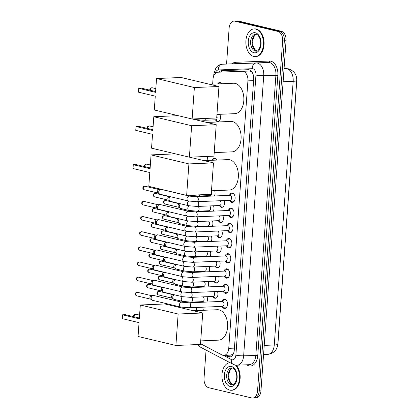 <?xml version="1.0" encoding="UTF-8"?>
<svg xmlns="http://www.w3.org/2000/svg" width="419" height="419" viewBox="0 0 419 419"><rect width="100%" height="100%" fill="white"/><g stroke="black" fill="none" stroke-linecap="round" stroke-linejoin="round"><path stroke-width="0.63" d="M217.728 83.91A4.431 2.813 87.6 0 1 219.682 82.491A4.431 2.813 87.6 0 1 220.179 82.543A4.431 2.813 87.6 0 1 221.745 83.742M219.734 114.303A4.431 2.813 87.6 0 1 220.315 118.996A4.431 2.813 87.6 0 1 217.88 121.651A4.431 2.813 87.6 0 1 217.382 121.599A4.431 2.813 87.6 0 1 215.555 119.97M212.077 160.126A4.431 2.813 87.6 0 1 214.25 158.256A4.431 2.813 87.6 0 1 214.748 158.309A4.431 2.813 87.6 0 1 216.654 160.095M210.375 196.15A4.431 2.813 87.6 0 1 210.129 195.736M209.285 211.302A4.431 2.813 87.6 0 1 209.039 210.888M208.201 226.454A4.431 2.813 87.6 0 1 207.955 226.04M207.117 241.606A4.431 2.813 87.6 0 1 206.866 241.192M206.028 256.758A4.431 2.813 87.6 0 1 205.781 256.344M204.943 271.915A4.431 2.813 87.6 0 1 204.697 271.502M203.854 287.067A4.431 2.813 87.6 0 1 203.608 286.654M202.77 302.219A4.431 2.813 87.6 0 1 202.524 301.806M202.089 310.359A4.431 2.813 87.6 0 1 203.388 309.788A4.431 2.813 87.6 0 1 203.885 309.835A4.431 2.813 87.6 0 1 204.729 310.249A4.153 2.634 -92.4 0 0 204.294 310.091A4.153 2.634 -92.4 0 0 203.828 310.044A4.153 2.634 -92.4 0 0 202.953 310.327M223.966 200.565A4.431 2.813 87.6 0 1 224.186 205.017A4.431 2.813 87.6 0 1 221.84 207.358A4.431 2.813 87.6 0 1 221.337 207.311A4.431 2.813 87.6 0 1 219.514 205.677M222.882 215.717A4.431 2.813 87.6 0 1 223.102 220.169A4.431 2.813 87.6 0 1 220.75 222.51A4.431 2.813 87.6 0 1 220.253 222.463A4.431 2.813 87.6 0 1 218.43 220.834M221.798 230.869A4.431 2.813 87.6 0 1 222.012 235.321A4.431 2.813 87.6 0 1 219.666 237.662A4.431 2.813 87.6 0 1 219.163 237.615A4.431 2.813 87.6 0 1 217.341 235.986M220.708 246.021A4.431 2.813 87.6 0 1 220.928 250.473A4.431 2.813 87.6 0 1 218.582 252.819A4.431 2.813 87.6 0 1 218.079 252.767A4.431 2.813 87.6 0 1 216.256 251.138M219.624 261.173A4.431 2.813 87.6 0 1 219.844 265.625A4.431 2.813 87.6 0 1 217.492 267.971A4.431 2.813 87.6 0 1 216.995 267.919A4.431 2.813 87.6 0 1 215.167 266.29M218.535 276.325A4.431 2.813 87.6 0 1 218.755 280.777A4.431 2.813 87.6 0 1 216.408 283.124A4.431 2.813 87.6 0 1 215.905 283.076A4.431 2.813 87.6 0 1 214.083 281.442M217.451 291.483A4.431 2.813 87.6 0 1 217.671 295.934A4.431 2.813 87.6 0 1 215.319 298.276A4.431 2.813 87.6 0 1 214.821 298.228A4.431 2.813 87.6 0 1 212.999 296.594M229.486 195.343A4.714 2.991 87.6 0 1 231.927 193.018A4.714 2.991 87.6 0 1 232.461 193.07A4.714 2.991 87.6 0 1 235.122 198.019A4.714 2.991 87.6 0 1 232.325 202.435A4.714 2.991 87.6 0 1 231.791 202.382A4.714 2.991 87.6 0 1 229.696 200.319M228.397 210.495A4.714 2.991 87.6 0 1 230.843 208.17A4.714 2.991 87.6 0 1 231.372 208.222A4.714 2.991 87.6 0 1 234.032 213.171A4.714 2.991 87.6 0 1 231.241 217.587A4.714 2.991 87.6 0 1 230.707 217.534A4.714 2.991 87.6 0 1 228.606 215.476M227.313 225.647A4.714 2.991 87.6 0 1 229.753 223.322A4.714 2.991 87.6 0 1 230.288 223.374A4.714 2.991 87.6 0 1 232.948 228.324A4.714 2.991 87.6 0 1 230.151 232.739A4.714 2.991 87.6 0 1 229.617 232.686A4.714 2.991 87.6 0 1 227.522 230.628M226.229 240.799A4.714 2.991 87.6 0 1 228.669 238.474A4.714 2.991 87.6 0 1 229.203 238.526A4.714 2.991 87.6 0 1 231.859 243.476A4.714 2.991 87.6 0 1 229.067 247.891A4.714 2.991 87.6 0 1 228.533 247.839A4.714 2.991 87.6 0 1 226.438 245.78M225.139 255.957A4.714 2.991 87.6 0 1 227.585 253.631A4.714 2.991 87.6 0 1 228.114 253.684A4.714 2.991 87.6 0 1 230.775 258.628A4.714 2.991 87.6 0 1 227.978 263.043A4.714 2.991 87.6 0 1 227.449 262.991A4.714 2.991 87.6 0 1 225.349 260.932M224.055 271.109A4.714 2.991 87.6 0 1 226.496 268.783A4.714 2.991 87.6 0 1 227.03 268.836A4.714 2.991 87.6 0 1 229.691 273.785A4.714 2.991 87.6 0 1 226.894 278.195A4.714 2.991 87.6 0 1 226.36 278.143A4.714 2.991 87.6 0 1 224.265 276.084M222.966 286.261A4.714 2.991 87.6 0 1 225.412 283.935A4.714 2.991 87.6 0 1 225.941 283.988A4.714 2.991 87.6 0 1 228.601 288.937A4.714 2.991 87.6 0 1 225.81 293.352A4.714 2.991 87.6 0 1 225.275 293.3A4.714 2.991 87.6 0 1 223.175 291.236M221.881 301.413A4.714 2.991 87.6 0 1 224.322 299.087A4.714 2.991 87.6 0 1 224.856 299.14A4.714 2.991 87.6 0 1 227.517 304.089A4.714 2.991 87.6 0 1 224.72 308.504A4.714 2.991 87.6 0 1 224.191 308.452A4.714 2.991 87.6 0 1 222.091 306.394M200.518 343.7L222.007 354.977A8.307 5.269 -92.4 0 0 222.908 355.317A8.307 5.269 -92.4 0 0 223.851 355.412A8.307 5.269 -92.4 0 0 228.743 348.362L247.917 80.867A8.307 5.269 -92.4 0 0 242.339 71.319L217.911 72.215A8.307 5.269 -92.4 0 0 217.896 72.22A8.307 5.269 -92.4 0 0 212.999 79.264L212.653 84.125M252.929 73.891L252.369 72.958C251.562 71.649 250.536 71.005 249.289 71.026L224.862 71.921M223.851 355.412L230.639 355.123L232.184 354.516L233.336 353.364A2.771 1.755 -92.4 0 0 233.619 353.207M233.792 352.698A8.307 5.269 87.6 0 1 233.336 353.364M277.802 344.324A7.474 4.745 -92.4 0 0 278.001 342.899L296.741 81.412A7.474 4.745 -92.4 0 0 296.741 79.751M210.076 120.038L209.914 122.311M207.468 156.423L207.18 160.493M204.645 195.804L204.603 196.391M203.561 210.956L203.519 211.543M202.471 226.108L202.429 226.7M201.387 241.26L201.345 241.852M200.303 256.418L200.261 257.004M199.214 271.57L199.172 272.156M198.129 286.722L198.087 287.308M197.045 301.874L196.998 302.46M196.642 307.467L196.417 310.599M206.976 296.689A4.431 2.813 87.6 0 1 206.808 302.047M208.06 281.537A4.431 2.813 87.6 0 1 207.897 286.895M209.149 266.384A4.431 2.813 87.6 0 1 208.981 271.742M210.233 251.232A4.431 2.813 87.6 0 1 210.071 256.59M211.323 236.075A4.431 2.813 87.6 0 1 211.155 241.438M212.407 220.923A4.431 2.813 87.6 0 1 212.239 226.286M213.491 205.771A4.431 2.813 87.6 0 1 213.329 211.129M214.596 190.655A4.431 2.813 87.6 0 1 214.413 195.977M226.559 64.055L229.13 28.141A8.307 5.269 87.6 0 1 234.027 21.097A8.307 5.269 87.6 0 1 234.965 21.186L277.975 31.441L279.688 31.367A8.307 5.269 87.6 0 1 284.344 40.826L259.251 390.932A8.307 5.269 87.6 0 1 254.354 397.977A8.307 5.269 87.6 0 0 259.251 390.932L284.344 40.826A8.307 5.269 87.6 0 0 279.688 31.367L236.677 21.112L279.688 31.367L281.395 31.299A8.307 5.269 87.6 0 1 286.057 40.753L260.958 390.859A8.307 5.269 87.6 0 1 256.061 397.903L252.641 398.05A8.307 5.269 87.6 0 1 251.704 397.956L208.693 387.701A8.307 5.269 87.6 0 1 204.037 378.247L206.054 350.095M234.027 21.097L235.74 21.023A8.307 5.269 87.6 0 1 236.677 21.112A8.307 5.269 87.6 0 0 235.74 21.023L237.447 20.95A8.307 5.269 87.6 0 1 238.385 21.044L281.395 31.299M225.087 355.359L227.554 356.653A8.307 5.269 -92.4 0 0 228.455 356.993A8.307 5.269 -92.4 0 0 229.392 357.082A8.307 5.269 -92.4 0 0 234.289 350.038L253.699 79.254A8.307 5.269 -92.4 0 0 248.121 69.706L221.735 70.675A8.307 5.269 -92.4 0 0 221.714 70.675A8.307 5.269 -92.4 0 0 218.865 72.178M230.246 356.941A8.307 5.269 87.6 0 1 230.167 356.92A8.307 5.269 87.6 0 1 229.261 356.579L226.799 355.286M277.975 31.441A8.307 5.269 87.6 0 1 282.636 40.9L257.538 391.006A8.307 5.269 87.6 0 1 252.641 398.05M220.577 72.105A8.307 5.269 87.6 0 1 223.191 70.622M235.468 365.09A13.843 8.783 87.6 0 1 239.254 380.41A13.843 8.783 87.6 0 1 231.319 390.278A13.843 8.783 87.6 0 1 229.753 390.12A13.843 8.783 87.6 0 1 221.939 375.749A13.843 8.783 87.6 0 1 229.947 362.629M236.222 365.185A13.843 8.783 87.6 0 1 239.883 380.483A13.843 8.783 87.6 0 1 231.958 390.246L231.319 390.278M255.637 29.079A13.843 8.783 87.6 0 1 263.451 43.613A13.843 8.783 87.6 0 1 255.239 56.581A13.843 8.783 87.6 0 1 253.673 56.429A13.843 8.783 87.6 0 1 245.859 41.89A13.843 8.783 87.6 0 1 254.071 28.921A13.843 8.783 87.6 0 1 255.637 29.079M254.071 28.921L254.71 28.895A13.843 8.783 87.6 0 1 256.276 29.047A13.843 8.783 87.6 0 1 264.09 43.586A13.843 8.783 87.6 0 1 255.878 56.555L255.239 56.581M193.279 310.73L217.314 309.72A15.225 9.663 87.6 0 1 219.037 309.887A15.225 9.663 87.6 0 1 227.632 325.877A15.225 9.663 87.6 0 1 218.598 340.144L200.722 340.898M139.318 318.812L122.531 314.81L122.259 318.639L139.045 322.64L138.055 336.457L175.891 345.476L178.143 314.02L140.307 305.001L139.318 318.812M139.375 318.021L125.396 314.69L122.531 314.81M140.307 305.001L164.887 303.964L202.723 312.983L200.465 344.439L175.891 345.476M178.143 314.02L202.723 312.983M204.037 160.624L228.077 159.613A15.225 9.663 87.6 0 1 229.795 159.78A15.225 9.663 87.6 0 1 238.39 175.771A15.225 9.663 87.6 0 1 229.361 190.037L211.48 190.792M150.075 168.705L133.294 164.704L133.017 168.532L149.803 172.534L148.813 186.345L186.649 195.369L188.906 163.913L151.065 154.894L150.075 168.705M150.133 167.914L136.154 164.583L133.294 164.704M151.065 154.894L175.456 153.862M188.906 163.913L213.481 162.876L189.577 157.177M213.481 162.876L211.228 194.332L186.649 195.369M206.777 122.442L230.811 121.426A15.225 9.663 87.6 0 1 232.535 121.594A15.225 9.663 87.6 0 1 241.129 137.584A15.225 9.663 87.6 0 1 232.095 151.851L214.219 152.605M152.815 130.524L136.028 126.517L135.756 130.351L152.542 134.352L151.547 148.164L189.388 157.183L191.64 125.731L153.804 116.707L152.815 130.524M152.872 129.733L138.893 126.397L136.028 126.517M153.804 116.707L178.19 115.681M191.64 125.731L216.22 124.694L192.316 118.996M216.22 124.694L213.962 156.151L189.388 157.183M209.51 84.261L233.551 83.245A15.225 9.663 87.6 0 1 235.269 83.412A15.225 9.663 87.6 0 1 243.863 99.403A15.225 9.663 87.6 0 1 234.834 113.669L216.953 114.424M155.554 92.337L138.768 88.336L138.49 92.164L155.276 96.166L154.286 109.982L192.122 119.001L194.379 87.545L156.544 78.526L155.554 92.337M155.606 91.546L141.632 88.215L138.768 88.336M156.544 78.526L181.118 77.489L218.954 86.508L216.702 117.964L192.122 119.001M194.379 87.545L218.954 86.508M222.149 306.389L224.029 307.604A4.153 2.634 -92.4 0 0 224.657 307.881A4.153 2.634 -92.4 0 0 225.123 307.928A4.153 2.634 -92.4 0 0 227.171 306.153M226.967 301.224A4.153 2.634 -92.4 0 0 225.244 299.674A4.153 2.634 -92.4 0 0 224.773 299.627A4.153 2.634 -92.4 0 0 223.709 300.041L221.939 301.413M222.489 306.373A2.493 1.582 -92.4 0 0 223.966 304.042A2.493 1.582 -92.4 0 0 222.562 301.423A2.493 1.582 -92.4 0 0 222.28 301.397L189.027 302.801A2.493 1.582 -92.4 0 1 189.304 302.827A2.493 1.582 -92.4 0 1 190.713 305.509A2.493 1.582 -92.4 0 1 189.236 307.776L222.489 306.373M181.935 302.209A2.493 1.896 -76.6 0 0 179.452 304.561A2.493 1.896 -76.6 0 0 179.437 304.718A2.493 1.896 -76.6 0 0 180.783 307.059L152.474 300.308A2.493 1.896 -76.6 0 1 151.961 300.072A2.493 1.896 -76.6 0 1 151.128 297.967A2.493 1.896 -76.6 0 1 153.066 295.437A2.493 1.896 -76.6 0 1 153.228 295.421A2.493 1.896 -76.6 0 1 153.632 295.463L181.935 302.209L189.027 302.801M151.961 300.072L150.515 299.051A1.802 1.367 -76.6 0 1 149.913 297.527A1.802 1.367 -76.6 0 1 151.311 295.704A1.802 1.367 -76.6 0 1 151.432 295.688M223.238 291.236L225.113 292.452A4.153 2.634 -92.4 0 0 225.741 292.729A4.153 2.634 -92.4 0 0 226.213 292.771A4.153 2.634 -92.4 0 0 228.261 291.001M228.051 286.072A4.153 2.634 -92.4 0 0 226.328 284.522A4.153 2.634 -92.4 0 0 225.862 284.475A4.153 2.634 -92.4 0 0 224.794 284.889L223.028 286.256M223.578 291.221A2.493 1.582 -92.4 0 0 225.055 288.89A2.493 1.582 -92.4 0 0 223.646 286.271A2.493 1.582 -92.4 0 0 223.369 286.245L190.111 287.649A2.493 1.582 -92.4 0 1 190.394 287.675A2.493 1.582 -92.4 0 1 191.797 290.357A2.493 1.582 -92.4 0 1 190.32 292.624L223.578 291.221M183.024 287.057A2.493 1.896 -76.6 0 0 180.537 289.409A2.493 1.896 -76.6 0 0 180.521 289.566A2.493 1.896 -76.6 0 0 181.867 291.907L153.558 285.156A2.493 1.896 -76.6 0 1 153.045 284.92A2.493 1.896 -76.6 0 1 152.212 282.815A2.493 1.896 -76.6 0 1 154.15 280.285A2.493 1.896 -76.6 0 1 154.312 280.269A2.493 1.896 -76.6 0 1 154.716 280.311L183.024 287.057L190.111 287.649M153.045 284.92L151.599 283.893A1.802 1.367 -76.6 0 1 151.002 282.375A1.802 1.367 -76.6 0 1 152.401 280.547A1.802 1.367 -76.6 0 1 152.516 280.536M224.322 276.084L226.202 277.299A4.153 2.634 -92.4 0 0 226.831 277.572A4.153 2.634 -92.4 0 0 227.297 277.619A4.153 2.634 -92.4 0 0 229.345 275.843M229.135 270.92A4.153 2.634 -92.4 0 0 227.417 269.37A4.153 2.634 -92.4 0 0 226.946 269.323A4.153 2.634 -92.4 0 0 225.883 269.736L224.113 271.103M224.663 276.069A2.493 1.582 -92.4 0 0 226.14 273.733A2.493 1.582 -92.4 0 0 224.736 271.119A2.493 1.582 -92.4 0 0 224.453 271.093L191.2 272.491A2.493 1.582 -92.4 0 1 191.478 272.523A2.493 1.582 -92.4 0 1 192.887 275.204A2.493 1.582 -92.4 0 1 191.41 277.472L224.663 276.069M184.109 271.905A2.493 1.896 -76.6 0 0 181.621 274.256A2.493 1.896 -76.6 0 0 181.61 274.408A2.493 1.896 -76.6 0 0 182.951 276.755L154.648 270.004A2.493 1.896 -76.6 0 1 154.129 269.768A2.493 1.896 -76.6 0 1 153.302 267.662A2.493 1.896 -76.6 0 1 155.234 265.133A2.493 1.896 -76.6 0 1 155.402 265.117A2.493 1.896 -76.6 0 1 155.8 265.154L184.109 271.905L191.2 272.491M154.129 269.768L152.689 268.741A1.802 1.367 -76.6 0 1 152.087 267.222A1.802 1.367 -76.6 0 1 153.485 265.395A1.802 1.367 -76.6 0 1 153.605 265.384M225.412 260.932L227.287 262.147A4.153 2.634 -92.4 0 0 227.915 262.42A4.153 2.634 -92.4 0 0 228.381 262.467A4.153 2.634 -92.4 0 0 230.429 260.691M230.225 255.768A4.153 2.634 -92.4 0 0 228.502 254.218A4.153 2.634 -92.4 0 0 228.036 254.171A4.153 2.634 -92.4 0 0 226.967 254.579L225.202 255.951M225.747 260.917A2.493 1.582 -92.4 0 0 227.229 258.581A2.493 1.582 -92.4 0 0 225.82 255.967A2.493 1.582 -92.4 0 0 225.537 255.936L192.284 257.339A2.493 1.582 -92.4 0 1 192.567 257.366A2.493 1.582 -92.4 0 1 193.971 260.047A2.493 1.582 -92.4 0 1 192.494 262.32L225.747 260.917M185.193 256.753A2.493 1.896 -76.6 0 0 182.71 259.104A2.493 1.896 -76.6 0 0 182.694 259.256A2.493 1.896 -76.6 0 0 184.041 261.597L155.732 254.852A2.493 1.896 -76.6 0 1 155.219 254.616A2.493 1.896 -76.6 0 1 154.386 252.505A2.493 1.896 -76.6 0 1 156.324 249.981A2.493 1.896 -76.6 0 1 156.486 249.965A2.493 1.896 -76.6 0 1 156.889 250.002L185.193 256.753L192.284 257.339M155.219 254.616L153.773 253.589A1.802 1.367 -76.6 0 1 153.171 252.07A1.802 1.367 -76.6 0 1 154.569 250.243A1.802 1.367 -76.6 0 1 154.69 250.232M226.496 245.775L228.371 246.995A4.153 2.634 -92.4 0 0 228.999 247.268A4.153 2.634 -92.4 0 0 229.471 247.315A4.153 2.634 -92.4 0 0 231.518 245.539M231.309 240.611A4.153 2.634 -92.4 0 0 229.591 239.06A4.153 2.634 -92.4 0 0 229.12 239.019A4.153 2.634 -92.4 0 0 228.051 239.427L226.286 240.799M226.836 245.764A2.493 1.582 -92.4 0 0 228.313 243.429A2.493 1.582 -92.4 0 0 226.904 240.81A2.493 1.582 -92.4 0 0 226.627 240.784L193.369 242.187A2.493 1.582 -92.4 0 1 193.651 242.213A2.493 1.582 -92.4 0 1 195.055 244.895A2.493 1.582 -92.4 0 1 193.578 247.168L226.836 245.764M186.282 241.601A2.493 1.896 -76.6 0 0 183.794 243.947A2.493 1.896 -76.6 0 0 183.779 244.104A2.493 1.896 -76.6 0 0 185.125 246.445L156.816 239.699A2.493 1.896 -76.6 0 1 156.303 239.464A2.493 1.896 -76.6 0 1 155.475 237.353A2.493 1.896 -76.6 0 1 157.408 234.829A2.493 1.896 -76.6 0 1 157.57 234.813A2.493 1.896 -76.6 0 1 157.973 234.85L186.282 241.601L193.369 242.187M156.303 239.464L154.857 238.437A1.802 1.367 -76.6 0 1 154.26 236.913A1.802 1.367 -76.6 0 1 155.659 235.09A1.802 1.367 -76.6 0 1 155.774 235.08M227.58 230.623L229.46 231.843A4.153 2.634 -92.4 0 0 230.089 232.116A4.153 2.634 -92.4 0 0 230.555 232.163A4.153 2.634 -92.4 0 0 232.603 230.387M232.398 225.459A4.153 2.634 -92.4 0 0 230.675 223.908A4.153 2.634 -92.4 0 0 230.204 223.866A4.153 2.634 -92.4 0 0 229.141 224.275L227.37 225.647M227.92 230.612A2.493 1.582 -92.4 0 0 229.397 228.276A2.493 1.582 -92.4 0 0 227.994 225.658A2.493 1.582 -92.4 0 0 227.711 225.632L194.458 227.035A2.493 1.582 -92.4 0 1 194.735 227.061A2.493 1.582 -92.4 0 1 196.144 229.743A2.493 1.582 -92.4 0 1 194.667 232.011L227.92 230.612M187.366 226.449A2.493 1.896 -76.6 0 0 184.884 228.795A2.493 1.896 -76.6 0 0 184.868 228.952A2.493 1.896 -76.6 0 0 186.214 231.293L157.905 224.542A2.493 1.896 -76.6 0 1 157.392 224.306A2.493 1.896 -76.6 0 1 156.559 222.201A2.493 1.896 -76.6 0 1 158.497 219.676A2.493 1.896 -76.6 0 1 158.66 219.661A2.493 1.896 -76.6 0 1 159.063 219.697L187.366 226.449L194.458 227.035M157.392 224.306L155.947 223.285A1.802 1.367 -76.6 0 1 155.344 221.761A1.802 1.367 -76.6 0 1 156.743 219.938A1.802 1.367 -76.6 0 1 156.863 219.928M228.669 215.471L230.544 216.686A4.153 2.634 -92.4 0 0 231.173 216.963A4.153 2.634 -92.4 0 0 231.644 217.011A4.153 2.634 -92.4 0 0 233.692 215.235M233.483 210.307A4.153 2.634 -92.4 0 0 231.759 208.756A4.153 2.634 -92.4 0 0 231.293 208.709A4.153 2.634 -92.4 0 0 230.225 209.123L228.46 210.495M229.01 215.455A2.493 1.582 -92.4 0 0 230.487 213.124A2.493 1.582 -92.4 0 0 229.078 210.506A2.493 1.582 -92.4 0 0 228.795 210.479L195.542 211.883A2.493 1.582 -92.4 0 1 195.825 211.909A2.493 1.582 -92.4 0 1 197.229 214.591A2.493 1.582 -92.4 0 1 195.752 216.859L229.01 215.455M188.456 211.291A2.493 1.896 -76.6 0 0 185.968 213.643A2.493 1.896 -76.6 0 0 185.952 213.8A2.493 1.896 -76.6 0 0 187.298 216.141L158.99 209.39A2.493 1.896 -76.6 0 1 158.476 209.154A2.493 1.896 -76.6 0 1 157.644 207.049A2.493 1.896 -76.6 0 1 159.581 204.519A2.493 1.896 -76.6 0 1 159.744 204.503A2.493 1.896 -76.6 0 1 160.147 204.545L188.456 211.291L195.542 211.883M158.476 209.154L157.031 208.133A1.802 1.367 -76.6 0 1 156.428 206.609A1.802 1.367 -76.6 0 1 157.827 204.786A1.802 1.367 -76.6 0 1 157.947 204.771M229.753 200.319L231.634 201.534A4.153 2.634 -92.4 0 0 232.257 201.811A4.153 2.634 -92.4 0 0 232.728 201.853A4.153 2.634 -92.4 0 0 234.776 200.083M234.567 195.154A4.153 2.634 -92.4 0 0 232.849 193.604A4.153 2.634 -92.4 0 0 232.377 193.557A4.153 2.634 -92.4 0 0 231.314 193.971L229.544 195.338M230.094 200.303A2.493 1.582 -92.4 0 0 231.571 197.972A2.493 1.582 -92.4 0 0 230.167 195.354A2.493 1.582 -92.4 0 0 229.884 195.327L196.626 196.726A2.493 1.582 -92.4 0 1 196.909 196.757A2.493 1.582 -92.4 0 1 198.313 199.439A2.493 1.582 -92.4 0 1 196.841 201.707L230.094 200.303M189.54 196.139A2.493 1.896 -76.6 0 0 187.052 198.491A2.493 1.896 -76.6 0 0 187.036 198.643A2.493 1.896 -76.6 0 0 188.382 200.989L160.079 194.238A2.493 1.896 -76.6 0 1 159.56 194.002A2.493 1.896 -76.6 0 1 158.733 191.897A2.493 1.896 -76.6 0 1 160.666 189.367A2.493 1.896 -76.6 0 1 160.833 189.351A2.493 1.896 -76.6 0 1 161.231 189.393L189.54 196.139L196.626 196.726M159.56 194.002L158.115 192.976A1.802 1.367 -76.6 0 1 157.518 191.457A1.802 1.367 -76.6 0 1 158.916 189.629A1.802 1.367 -76.6 0 1 159.031 189.618M212.763 296.443L214.638 297.663A4.153 2.634 -92.4 0 0 215.266 297.935A4.153 2.634 -92.4 0 0 215.738 297.982A4.153 2.634 -92.4 0 0 216.628 297.689M182.249 291.991A2.493 1.896 -76.6 0 0 180.919 294.159A2.493 1.896 -76.6 0 0 180.903 294.316A2.493 1.896 -76.6 0 0 182.249 296.657L190.703 297.375L213.103 296.432A2.493 1.582 -92.4 0 0 214.565 294.4A2.493 1.582 -92.4 0 0 213.554 291.645M182.249 296.657L163.876 292.273A2.493 1.896 -76.6 0 1 163.358 292.038A2.493 1.896 -76.6 0 1 162.53 289.932A2.493 1.896 -76.6 0 1 163.866 287.612M163.358 292.038L161.912 291.016A1.802 1.367 -76.6 0 1 161.315 289.492A1.802 1.367 -76.6 0 1 162.713 287.67A1.802 1.367 -76.6 0 1 162.829 287.654M213.847 281.29L215.727 282.511A4.153 2.634 -92.4 0 0 216.356 282.783A4.153 2.634 -92.4 0 0 216.822 282.83A4.153 2.634 -92.4 0 0 217.718 282.537M183.339 276.839A2.493 1.896 -76.6 0 0 182.003 279.007A2.493 1.896 -76.6 0 0 181.993 279.159A2.493 1.896 -76.6 0 0 183.339 281.505L191.792 282.223L214.188 281.28A2.493 1.582 -92.4 0 0 215.649 279.248A2.493 1.582 -92.4 0 0 214.638 276.493M183.339 281.505L164.96 277.121A2.493 1.896 -76.6 0 1 164.447 276.886A2.493 1.896 -76.6 0 1 163.614 274.78A2.493 1.896 -76.6 0 1 164.955 272.46M164.447 276.886L163.001 275.859A1.802 1.367 -76.6 0 1 162.399 274.34A1.802 1.367 -76.6 0 1 163.798 272.512A1.802 1.367 -76.6 0 1 163.918 272.502M214.937 266.138L216.812 267.353A4.153 2.634 -92.4 0 0 217.44 267.631A4.153 2.634 -92.4 0 0 217.911 267.678A4.153 2.634 -92.4 0 0 218.802 267.385M184.423 261.686A2.493 1.896 -76.6 0 0 183.093 263.855A2.493 1.896 -76.6 0 0 183.077 264.007A2.493 1.896 -76.6 0 0 184.423 266.348L192.876 267.071L215.277 266.123A2.493 1.582 -92.4 0 0 216.738 264.096A2.493 1.582 -92.4 0 0 215.722 261.341M184.423 266.348L166.044 261.969A2.493 1.896 -76.6 0 1 165.531 261.734A2.493 1.896 -76.6 0 1 164.698 259.628A2.493 1.896 -76.6 0 1 166.039 257.308M165.531 261.734L164.086 260.707A1.802 1.367 -76.6 0 1 163.489 259.188A1.802 1.367 -76.6 0 1 164.887 257.36A1.802 1.367 -76.6 0 1 165.002 257.35M216.021 250.986L217.901 252.201A4.153 2.634 -92.4 0 0 218.524 252.479A4.153 2.634 -92.4 0 0 218.996 252.521A4.153 2.634 -92.4 0 0 219.891 252.233M185.507 246.534A2.493 1.896 -76.6 0 0 184.177 248.697A2.493 1.896 -76.6 0 0 184.161 248.855A2.493 1.896 -76.6 0 0 185.507 251.196L193.96 251.919L216.361 250.971A2.493 1.582 -92.4 0 0 217.822 248.938A2.493 1.582 -92.4 0 0 216.812 246.183M185.507 251.196L167.134 246.817A2.493 1.896 -76.6 0 1 166.621 246.582A2.493 1.896 -76.6 0 1 165.788 244.471A2.493 1.896 -76.6 0 1 167.129 242.156M166.621 246.582L165.175 245.555A1.802 1.367 -76.6 0 1 164.573 244.036A1.802 1.367 -76.6 0 1 165.971 242.208A1.802 1.367 -76.6 0 1 166.092 242.198M217.11 235.834L218.985 237.049A4.153 2.634 -92.4 0 0 219.614 237.322A4.153 2.634 -92.4 0 0 220.08 237.369A4.153 2.634 -92.4 0 0 220.975 237.081M186.596 231.377A2.493 1.896 -76.6 0 0 185.266 233.545A2.493 1.896 -76.6 0 0 185.25 233.702A2.493 1.896 -76.6 0 0 186.596 236.044L195.05 236.761L217.445 235.818A2.493 1.582 -92.4 0 0 218.907 233.786A2.493 1.582 -92.4 0 0 217.896 231.031M186.596 236.044L168.218 231.66A2.493 1.896 -76.6 0 1 167.705 231.429A2.493 1.896 -76.6 0 1 166.872 229.319A2.493 1.896 -76.6 0 1 168.213 227.004M167.705 231.429L166.259 230.403A1.802 1.367 -76.6 0 1 165.657 228.879A1.802 1.367 -76.6 0 1 167.055 227.056A1.802 1.367 -76.6 0 1 167.176 227.046M218.194 220.682L220.069 221.897A4.153 2.634 -92.4 0 0 220.698 222.17A4.153 2.634 -92.4 0 0 221.169 222.217A4.153 2.634 -92.4 0 0 222.06 221.929M187.681 216.225A2.493 1.896 -76.6 0 0 186.35 218.393A2.493 1.896 -76.6 0 0 186.335 218.55A2.493 1.896 -76.6 0 0 187.681 220.892L196.134 221.609L218.535 220.666A2.493 1.582 -92.4 0 0 219.996 218.634A2.493 1.582 -92.4 0 0 218.98 215.879M187.681 220.892L169.302 216.508A2.493 1.896 -76.6 0 1 168.789 216.272A2.493 1.896 -76.6 0 1 167.961 214.167A2.493 1.896 -76.6 0 1 169.297 211.846M168.789 216.272L167.343 215.251A1.802 1.367 -76.6 0 1 166.746 213.727A1.802 1.367 -76.6 0 1 168.145 211.904A1.802 1.367 -76.6 0 1 168.26 211.894M219.278 205.525L221.159 206.745A4.153 2.634 -92.4 0 0 221.787 207.017A4.153 2.634 -92.4 0 0 222.253 207.065A4.153 2.634 -92.4 0 0 223.149 206.771M188.77 201.073A2.493 1.896 -76.6 0 0 187.434 203.241A2.493 1.896 -76.6 0 0 187.424 203.393A2.493 1.896 -76.6 0 0 188.765 205.739L197.223 206.457L219.619 205.514A2.493 1.582 -92.4 0 0 221.08 203.482A2.493 1.582 -92.4 0 0 220.069 200.727M188.765 205.739L170.392 201.356A2.493 1.896 -76.6 0 1 169.878 201.12A2.493 1.896 -76.6 0 1 169.046 199.015A2.493 1.896 -76.6 0 1 170.386 196.694M169.878 201.12L168.433 200.099A1.802 1.367 -76.6 0 1 167.83 198.575A1.802 1.367 -76.6 0 1 169.229 196.752A1.802 1.367 -76.6 0 1 169.349 196.736M182.632 296.741A2.493 1.896 -76.6 0 0 181.301 298.909A2.493 1.896 -76.6 0 0 181.286 299.066A2.493 1.896 -76.6 0 0 182.632 301.408L191.085 302.125L202.628 301.638A2.493 1.582 -92.4 0 0 204.09 299.606A2.493 1.582 -92.4 0 0 203.079 296.851M182.632 301.408L174.136 299.381A2.493 1.896 -76.6 0 1 173.623 299.145A2.493 1.896 -76.6 0 1 172.79 297.04A2.493 1.896 -76.6 0 1 174.131 294.719M173.623 299.145L172.178 298.119A1.802 1.367 -76.6 0 1 171.575 296.6A1.802 1.367 -76.6 0 1 172.974 294.772A1.802 1.367 -76.6 0 1 173.094 294.761M183.721 281.589A2.493 1.896 -76.6 0 0 182.391 283.757A2.493 1.896 -76.6 0 0 182.375 283.909A2.493 1.896 -76.6 0 0 183.721 286.256L192.174 286.973L203.713 286.486A2.493 1.582 -92.4 0 0 205.174 284.454A2.493 1.582 -92.4 0 0 204.163 281.699M183.721 286.256L175.221 284.229A2.493 1.896 -76.6 0 1 174.707 283.993A2.493 1.896 -76.6 0 1 173.875 281.887A2.493 1.896 -76.6 0 1 175.215 279.567M174.707 283.993L173.262 282.966A1.802 1.367 -76.6 0 1 172.659 281.448A1.802 1.367 -76.6 0 1 174.058 279.62A1.802 1.367 -76.6 0 1 174.178 279.609M184.805 266.437A2.493 1.896 -76.6 0 0 183.475 268.605A2.493 1.896 -76.6 0 0 183.459 268.757A2.493 1.896 -76.6 0 0 184.805 271.098L193.259 271.821L204.802 271.334A2.493 1.582 -92.4 0 0 206.263 269.302A2.493 1.582 -92.4 0 0 205.247 266.547M184.805 271.098L176.31 269.077A2.493 1.896 -76.6 0 1 175.791 268.841A2.493 1.896 -76.6 0 1 174.964 266.73A2.493 1.896 -76.6 0 1 176.299 264.415M175.791 268.841L174.346 267.814A1.802 1.367 -76.6 0 1 173.749 266.29A1.802 1.367 -76.6 0 1 175.147 264.468A1.802 1.367 -76.6 0 1 175.262 264.457M185.895 251.285A2.493 1.896 -76.6 0 0 184.559 253.448A2.493 1.896 -76.6 0 0 184.543 253.605A2.493 1.896 -76.6 0 0 185.889 255.946L194.348 256.669L205.886 256.182A2.493 1.582 -92.4 0 0 207.347 254.15A2.493 1.582 -92.4 0 0 206.337 251.395M185.889 255.946L177.394 253.919A2.493 1.896 -76.6 0 1 176.881 253.689A2.493 1.896 -76.6 0 1 176.048 251.578A2.493 1.896 -76.6 0 1 177.389 249.263M176.881 253.689L175.435 252.662A1.802 1.367 -76.6 0 1 174.833 251.138A1.802 1.367 -76.6 0 1 176.231 249.315A1.802 1.367 -76.6 0 1 176.352 249.305M186.979 236.127A2.493 1.896 -76.6 0 0 185.648 238.296A2.493 1.896 -76.6 0 0 185.633 238.453A2.493 1.896 -76.6 0 0 186.979 240.794L195.432 241.512L206.97 241.025A2.493 1.582 -92.4 0 0 208.437 238.998A2.493 1.582 -92.4 0 0 207.421 236.243M186.979 240.794L178.478 238.767A2.493 1.896 -76.6 0 1 177.965 238.531A2.493 1.896 -76.6 0 1 177.132 236.426A2.493 1.896 -76.6 0 1 178.473 234.106M177.965 238.531L176.519 237.51A1.802 1.367 -76.6 0 1 175.922 235.986A1.802 1.367 -76.6 0 1 177.321 234.163A1.802 1.367 -76.6 0 1 177.436 234.148M188.063 220.975A2.493 1.896 -76.6 0 0 186.733 223.144A2.493 1.896 -76.6 0 0 186.717 223.301A2.493 1.896 -76.6 0 0 188.063 225.642L196.516 226.36L208.06 225.872A2.493 1.582 -92.4 0 0 209.521 223.846A2.493 1.582 -92.4 0 0 208.51 221.091M188.063 225.642L179.568 223.615A2.493 1.896 -76.6 0 1 179.054 223.379A2.493 1.896 -76.6 0 1 178.222 221.274A2.493 1.896 -76.6 0 1 179.562 218.954M179.054 223.379L177.609 222.358A1.802 1.367 -76.6 0 1 177.007 220.834A1.802 1.367 -76.6 0 1 178.405 219.006A1.802 1.367 -76.6 0 1 178.525 218.996M189.152 205.823A2.493 1.896 -76.6 0 0 187.817 207.992A2.493 1.896 -76.6 0 0 187.806 208.149A2.493 1.896 -76.6 0 0 189.152 210.49L197.606 211.207L209.144 210.72A2.493 1.582 -92.4 0 0 210.605 208.688A2.493 1.582 -92.4 0 0 209.594 205.933M189.152 210.49L180.652 208.463A2.493 1.896 -76.6 0 1 180.139 208.227A2.493 1.896 -76.6 0 1 179.306 206.122A2.493 1.896 -76.6 0 1 180.647 203.802M180.139 208.227L178.693 207.201A1.802 1.367 -76.6 0 1 178.091 205.682A1.802 1.367 -76.6 0 1 179.489 203.854A1.802 1.367 -76.6 0 1 179.61 203.844M189.938 195.228A2.493 1.896 -76.6 0 0 190.236 195.338L198.69 196.055L210.233 195.568A2.493 1.582 -92.4 0 0 211.558 194.233A2.493 1.582 -92.4 0 0 211.417 191.713M215.602 158.728A4.153 2.634 -92.4 0 0 215.157 158.56A4.153 2.634 -92.4 0 0 214.69 158.518A4.153 2.634 -92.4 0 0 213.622 158.927L211.857 160.294M215.324 119.818L217.199 121.033A4.153 2.634 -92.4 0 0 217.828 121.311A4.153 2.634 -92.4 0 0 218.299 121.353A4.153 2.634 -92.4 0 0 219.189 121.065M194.725 118.891A2.493 1.896 -76.6 0 0 195.668 119.572L204.121 120.29L215.665 119.803A2.493 1.582 -92.4 0 0 216.99 118.467A2.493 1.582 -92.4 0 0 216.848 115.948M221.033 82.967A4.153 2.634 -92.4 0 0 220.588 82.794A4.153 2.634 -92.4 0 0 220.122 82.753A4.153 2.634 -92.4 0 0 219.053 83.161L218.105 83.894M232.184 354.516A8.307 6.023 117.7 0 0 232.189 355.647M222.342 70.832A8.307 6.416 87.9 0 0 221.892 72.047M234.425 348.121L228.743 348.362M249.289 71.026L242.339 71.319M253.6 80.631L247.917 80.867M285.763 68.575L288.518 68.847C294.232 70.947 296.961 74.849 296.71 80.542A9.689 1.325 -175.9 0 1 293.169 81.307A11.072 7.029 -92.4 0 0 286.957 68.7A11.072 7.029 -92.4 0 0 285.732 68.575L285.763 68.575A9.689 7.484 87.9 0 0 285.732 68.575L284.056 68.648M264.216 345.403L274.267 344.978A9.689 1.325 4.1 0 0 277.813 344.214C277.169 350.012 273.811 353.395 267.741 354.374A11.072 7.029 -92.4 0 0 274.267 344.978L293.169 81.307L283.118 81.731M286.057 40.753L282.636 40.9M260.958 390.859L257.538 391.006M238.385 21.044L234.965 21.186M223.474 355.406L231.388 359.554A5.536 3.514 -92.4 0 0 231.99 359.785A5.536 3.514 -92.4 0 0 235.881 355.15L255.957 75.064A5.536 3.514 -92.4 0 0 252.851 68.758A5.536 3.514 -92.4 0 0 252.238 68.7L218.362 69.942A5.536 3.514 -92.4 0 0 215.246 73.503M234.572 63.714L222.389 64.227A11.072 7.029 87.6 0 1 222.416 64.227L256.292 62.986A11.072 7.029 87.6 0 1 257.517 63.107A11.072 7.029 87.6 0 1 263.729 75.719L243.649 355.799A11.072 7.029 87.6 0 1 237.123 365.195L249.305 364.682A11.072 7.029 -92.4 0 0 255.831 355.286L275.911 75.205A11.072 7.029 -92.4 0 0 269.7 62.593A11.072 7.029 -92.4 0 0 268.474 62.473L234.598 63.714A11.072 7.029 -92.4 0 0 234.572 63.714A11.072 7.029 -92.4 0 0 234.546 63.714M232.021 63.824A12.455 7.909 87.6 0 1 235.609 62.284L269.485 61.043A12.455 7.909 87.6 0 1 277.855 75.368L257.774 355.453L243.649 355.799A5.536 0.759 -175.9 0 1 235.881 355.15M269.485 61.043A1.383 1.068 -92.1 0 1 268.474 62.473L256.292 62.986A5.536 4.279 87.9 0 0 252.238 68.7M257.774 355.453A12.455 7.909 87.6 0 1 249.027 365.881A12.455 7.909 87.6 0 1 247.671 365.368L246.582 364.797M255.957 75.064A5.536 0.759 -175.9 0 0 263.729 75.719L277.855 75.368M218.362 69.942A5.536 4.279 87.9 0 1 222.416 64.227L234.598 63.714A1.383 1.068 -92.1 0 0 235.609 62.284M247.66 364.75A1.383 1.006 -62.3 0 1 247.671 365.368M214.481 74.472A5.536 0.759 -175.9 0 1 213.837 74.063L213.695 76.028M198.779 344.512A5.536 4.017 117.7 0 0 200.528 347.194L233.09 364.279A5.536 4.017 117.7 0 1 231.388 359.554M229.261 356.579L227.554 356.653M232.372 384.82A8.438 5.358 87.6 0 1 231.419 384.731A8.438 5.358 87.6 0 1 226.658 375.869A8.438 5.358 87.6 0 1 231.66 367.961L232.346 368.029C233.399 367.395 237.783 372.47 236.583 379.085C235.132 383.521 233.729 385.433 232.372 384.82M231.45 366.468A10.098 6.411 87.6 0 1 237.112 377.969A10.098 6.411 87.6 0 1 230.021 386.423A10.098 6.411 87.6 0 1 224.359 374.926A10.098 6.411 87.6 0 1 231.45 366.468M233.053 384.694A8.438 5.358 87.6 0 1 232.917 384.668A8.438 5.358 87.6 0 1 228.156 376.445A8.438 5.358 87.6 0 1 232.351 368.029M256.266 34.337C257.318 33.703 261.702 38.773 260.503 45.388C259.052 49.83 257.648 51.741 256.292 51.128A8.438 5.358 87.6 0 1 255.339 51.034A8.438 5.358 87.6 0 1 250.578 42.172A8.438 5.358 87.6 0 1 255.58 34.269L256.266 34.337A8.438 5.358 87.6 0 0 252.076 42.754A8.438 5.358 87.6 0 0 256.837 50.971A8.438 5.358 87.6 0 0 256.973 51.003M255.37 32.776A10.098 6.411 87.6 0 1 261.032 44.273A10.098 6.411 87.6 0 1 253.94 52.731A10.098 6.411 87.6 0 1 248.278 41.23A10.098 6.411 87.6 0 1 255.37 32.776M139.585 315.098L136.248 314.302A2.215 1.686 103.4 0 0 135.892 314.271A2.215 1.686 103.4 0 0 134.022 316.528A2.215 1.686 103.4 0 0 134.017 316.743M150.342 164.992L147.006 164.196A2.215 1.686 103.4 0 0 146.65 164.159A2.215 1.686 103.4 0 0 144.785 166.422A2.215 1.686 103.4 0 0 144.775 166.636M153.082 126.805L149.745 126.009A2.215 1.686 103.4 0 0 149.389 125.978A2.215 1.686 103.4 0 0 147.519 128.24A2.215 1.686 103.4 0 0 147.514 128.455M155.816 88.624L152.479 87.828A2.215 1.686 103.4 0 0 152.123 87.796A2.215 1.686 103.4 0 0 150.259 90.054A2.215 1.686 103.4 0 0 150.248 90.268M137.49 292.326C135.981 292.394 135.243 292.933 135.274 293.944C135.044 294.536 135.505 295.159 136.652 295.824A1.802 1.367 -76.6 0 1 135.683 294.133A1.802 1.367 -76.6 0 1 137.49 292.326L151.521 295.673M135.274 293.944L135.683 294.133M138.574 277.174C137.065 277.237 136.332 277.781 136.364 278.792C136.133 279.384 136.589 280.007 137.741 280.672A1.802 1.367 -76.6 0 1 136.767 278.981A1.802 1.367 -76.6 0 1 138.574 277.174L152.605 280.515M136.364 278.792L136.767 278.981M139.658 262.016C138.155 262.084 137.416 262.624 137.448 263.64C137.217 264.232 137.678 264.855 138.825 265.52A1.802 1.367 -76.6 0 1 137.856 263.829A1.802 1.367 -76.6 0 1 139.658 262.016L153.694 265.363M137.448 263.64L137.856 263.829M140.747 246.864C139.239 246.932 138.5 247.472 138.532 248.488C138.301 249.075 138.762 249.703 139.909 250.368A1.802 1.367 -76.6 0 1 138.94 248.677A1.802 1.367 -76.6 0 1 140.747 246.864L154.779 250.211M138.532 248.488L138.94 248.677M141.832 231.712C140.328 231.78 139.59 232.32 139.621 233.336C139.391 233.922 139.846 234.551 140.999 235.211A1.802 1.367 -76.6 0 1 140.025 233.519A1.802 1.367 -76.6 0 1 141.832 231.712L155.868 235.059M139.621 233.336L140.025 233.519M142.921 216.56C141.413 216.628 140.674 217.168 140.705 218.184C140.475 218.77 140.936 219.399 142.083 220.059A1.802 1.367 -76.6 0 1 141.114 218.367A1.802 1.367 -76.6 0 1 142.921 216.56L156.952 219.907M140.705 218.184L141.114 218.367M144.005 201.408C142.497 201.476 141.763 202.016 141.795 203.026C141.559 203.618 142.02 204.242 143.172 204.907A1.802 1.367 -76.6 0 1 142.198 203.215A1.802 1.367 -76.6 0 1 144.005 201.408L158.036 204.755M141.795 203.026L142.198 203.215M145.089 186.256C143.586 186.319 142.848 186.864 142.879 187.874C142.649 188.466 143.109 189.089 144.256 189.755A1.802 1.367 -76.6 0 1 143.282 188.063A1.802 1.367 -76.6 0 1 145.089 186.256L159.126 189.598M142.879 187.874L143.282 188.063M148.886 284.291C147.383 284.36 146.645 284.899 146.676 285.91C146.446 286.502 146.901 287.125 148.054 287.79A1.802 1.367 -76.6 0 1 147.079 286.098A1.802 1.367 -76.6 0 1 148.886 284.291L162.923 287.638M146.676 285.91L147.079 286.098M190.703 297.375A2.493 1.582 -92.4 0 0 192.18 295.107A2.493 1.582 -92.4 0 0 191.153 292.588M149.976 269.139C148.467 269.202 147.729 269.747 147.76 270.758C147.53 271.35 147.991 271.973 149.138 272.638A1.802 1.367 -76.6 0 1 148.169 270.946A1.802 1.367 -76.6 0 1 149.976 269.139L164.007 272.481M147.76 270.758L148.169 270.946M191.792 282.223A2.493 1.582 -92.4 0 0 193.269 279.955A2.493 1.582 -92.4 0 0 192.237 277.436M151.06 253.982C149.557 254.05 148.818 254.59 148.85 255.606C148.619 256.192 149.075 256.821 150.227 257.486A1.802 1.367 -76.6 0 1 149.253 255.794A1.802 1.367 -76.6 0 1 151.06 253.982L165.091 257.329M148.85 255.606L149.253 255.794M192.876 267.071A2.493 1.582 -92.4 0 0 194.353 264.798A2.493 1.582 -92.4 0 0 193.327 262.284M152.144 238.83C150.641 238.898 149.902 239.438 149.934 240.454C149.703 241.04 150.164 241.669 151.311 242.334A1.802 1.367 -76.6 0 1 150.342 240.642A1.802 1.367 -76.6 0 1 152.144 238.83L166.181 242.177M149.934 240.454L150.342 240.642M193.96 251.919A2.493 1.582 -92.4 0 0 195.437 249.645A2.493 1.582 -92.4 0 0 194.411 247.131M153.234 223.678C151.725 223.746 150.992 224.285 151.023 225.302C150.788 225.888 151.249 226.517 152.401 227.177A1.802 1.367 -76.6 0 1 151.427 225.485A1.802 1.367 -76.6 0 1 153.234 223.678L167.265 227.025M151.023 225.302L151.427 225.485M195.05 236.761A2.493 1.582 -92.4 0 0 196.527 234.493A2.493 1.582 -92.4 0 0 195.5 231.979M154.318 208.526C152.815 208.594 152.076 209.133 152.107 210.144C151.877 210.736 152.333 211.365 153.485 212.024A1.802 1.367 -76.6 0 1 152.511 210.333A1.802 1.367 -76.6 0 1 154.318 208.526L168.354 211.873M152.107 210.144L152.511 210.333M196.134 221.609A2.493 1.582 -92.4 0 0 197.611 219.341A2.493 1.582 -92.4 0 0 196.584 216.822M155.407 193.374C153.899 193.442 153.16 193.981 153.192 194.992C152.961 195.584 153.422 196.207 154.569 196.872A1.802 1.367 -76.6 0 1 153.6 195.181A1.802 1.367 -76.6 0 1 155.407 193.374L169.438 196.721M153.192 194.992L153.6 195.181M197.223 206.457A2.493 1.582 -92.4 0 0 198.7 204.189A2.493 1.582 -92.4 0 0 197.668 201.67M159.204 291.409C157.696 291.477 156.957 292.017 156.989 293.028C156.758 293.619 157.219 294.248 158.366 294.908A1.802 1.367 -76.6 0 1 157.397 293.216A1.802 1.367 -76.6 0 1 159.204 291.409L173.183 294.74M156.989 293.028L157.397 293.216M191.085 302.125A2.493 1.582 -92.4 0 0 192.562 299.857A2.493 1.582 -92.4 0 0 191.535 297.338M160.288 276.257C158.78 276.325 158.047 276.865 158.078 277.876C157.843 278.467 158.303 279.091 159.456 279.756A1.802 1.367 -76.6 0 1 158.482 278.064A1.802 1.367 -76.6 0 1 160.288 276.257L174.267 279.588M158.078 277.876L158.482 278.064M192.174 286.973A2.493 1.582 -92.4 0 0 193.651 284.705A2.493 1.582 -92.4 0 0 192.625 282.186M161.373 261.105C159.869 261.168 159.131 261.713 159.162 262.723C158.932 263.315 159.393 263.939 160.54 264.604A1.802 1.367 -76.6 0 1 159.566 262.912A1.802 1.367 -76.6 0 1 161.373 261.105L175.357 264.436M159.162 262.723L159.566 262.912M193.259 271.821A2.493 1.582 -92.4 0 0 194.735 269.548A2.493 1.582 -92.4 0 0 193.709 267.034M162.462 245.948C160.954 246.016 160.215 246.555 160.247 247.571C160.016 248.158 160.477 248.786 161.624 249.452A1.802 1.367 -76.6 0 1 160.655 247.76A1.802 1.367 -76.6 0 1 162.462 245.948L176.441 249.284M160.247 247.571L160.655 247.76M194.348 256.669A2.493 1.582 -92.4 0 0 195.82 254.396A2.493 1.582 -92.4 0 0 194.793 251.882M163.546 230.796C162.043 230.864 161.305 231.403 161.336 232.419C161.106 233.006 161.561 233.634 162.713 234.3A1.802 1.367 -76.6 0 1 161.739 232.608A1.802 1.367 -76.6 0 1 163.546 230.796L177.525 234.132M161.336 232.419L161.739 232.608M195.432 241.512A2.493 1.582 -92.4 0 0 196.909 239.244A2.493 1.582 -92.4 0 0 195.883 236.73M164.636 215.644C163.127 215.712 162.389 216.251 162.42 217.267C162.19 217.854 162.651 218.482 163.798 219.142A1.802 1.367 -76.6 0 1 162.829 217.451A1.802 1.367 -76.6 0 1 164.636 215.644L178.614 218.975M162.42 217.267L162.829 217.451M196.516 226.36A2.493 1.582 -92.4 0 0 197.993 224.092A2.493 1.582 -92.4 0 0 196.967 221.578M165.72 200.492C164.211 200.56 163.478 201.099 163.51 202.11C163.274 202.702 163.735 203.33 164.887 203.99A1.802 1.367 -76.6 0 1 163.913 202.298A1.802 1.367 -76.6 0 1 165.72 200.492L179.699 203.823M163.51 202.11L163.913 202.298M197.606 211.207A2.493 1.582 -92.4 0 0 199.083 208.94A2.493 1.582 -92.4 0 0 198.051 206.42M198.69 196.055A2.493 1.582 -92.4 0 0 199.989 194.804M204.121 120.29A2.493 1.582 -92.4 0 0 205.561 118.436M296.71 80.542L277.813 344.214M267.741 354.374L263.561 354.553M233.09 364.279L234.98 364.991L237.123 365.195M222.389 64.227C220.326 64.348 218.54 65.144 217.032 66.616L215.926 67.915L213.837 74.063M197.475 344.565L200.528 347.194M233.116 384.673L231.686 383.877L230.633 382.683L229.188 379.389L228.769 376.482L228.947 373.633L230.104 370.244L231.188 368.83L232.414 368.044M257.036 50.982L255.606 50.186L254.553 48.986L253.107 45.697L252.688 42.79L252.867 39.936L254.024 36.547L255.108 35.133L256.334 34.353M136.248 314.302A2.215 2.215 0 0 0 133.525 316.628M147.006 164.196A2.215 2.215 0 0 0 144.283 166.521M149.745 126.009A2.215 2.215 0 0 0 147.022 128.334M152.479 87.828A2.215 2.215 0 0 0 149.761 90.153M225.123 307.928L226.108 307.886M224.773 299.627L225.757 299.585M180.783 307.059L189.236 307.776M151.311 295.704L153.066 295.437M136.652 295.824L150.688 299.171M226.213 292.771L227.198 292.734M225.862 284.475L226.847 284.433M181.867 291.907L190.32 292.624M152.401 280.547L154.15 280.285M137.741 280.672L151.772 284.019M227.297 277.619L228.282 277.577M226.946 269.323L227.931 269.281M182.951 276.755L191.41 277.472M153.485 265.395L155.234 265.133M138.825 265.52L152.856 268.867M228.381 262.467L229.366 262.425M228.036 254.171L229.02 254.129M184.041 261.597L192.494 262.32M154.569 250.243L156.324 249.981M139.909 250.368L153.946 253.71M229.471 247.315L230.455 247.273M229.12 239.019L230.104 238.977M185.125 246.445L193.578 247.168M155.659 235.09L157.408 234.829M140.999 235.211L155.03 238.558M230.555 232.163L231.539 232.121M230.204 223.866L231.188 223.825M186.214 231.293L194.667 232.011M156.743 219.938L158.497 219.676M142.083 220.059L156.119 223.406M231.644 217.011L232.629 216.969M231.293 208.709L232.278 208.667M187.298 216.141L195.752 216.859M157.827 204.786L159.581 204.519M143.172 204.907L157.204 208.253M232.728 201.853L233.713 201.811M232.377 193.557L233.362 193.515M188.382 200.989L196.841 201.707M158.916 189.629L160.666 189.367M144.256 189.755L158.288 193.101M215.738 297.982L216.288 297.956M162.713 287.67L163.562 287.539M148.054 287.79L162.085 291.137M216.822 282.83L217.372 282.804M163.798 272.512L164.646 272.387M149.138 272.638L163.174 275.985M217.911 267.678L218.461 267.652M164.887 257.36L165.735 257.235M150.227 257.486L164.258 260.833M218.996 252.521L219.546 252.5M165.971 242.208L166.82 242.082M151.311 242.334L165.343 245.675M220.08 237.369L220.63 237.348M167.055 227.056L167.904 226.93M152.401 227.177L166.432 230.523M221.169 222.217L221.719 222.196M168.145 211.904L168.993 211.773M153.485 212.024L167.516 215.371M222.253 207.065L222.803 207.038M169.229 196.752L170.077 196.621M154.569 196.872L168.606 200.219M203.828 310.044L204.378 310.023M202.288 301.654L203.136 302.204M172.974 294.772L173.822 294.646M158.366 294.908L172.35 298.244M203.377 286.502L204.226 287.052M174.058 279.62L174.906 279.494M159.456 279.756L173.435 283.092M204.462 271.35L205.31 271.9M175.147 264.468L175.996 264.342M160.54 264.604L174.519 267.935M205.546 256.192L206.399 256.747M176.231 249.315L177.08 249.19M161.624 249.452L175.608 252.783M206.635 241.04L207.484 241.59M177.321 234.163L178.169 234.032M162.713 234.3L176.692 237.631M207.719 225.888L208.568 226.438M178.405 219.006L179.253 218.88M163.798 219.142L177.782 222.479M208.803 210.736L209.657 211.286M179.489 203.854L180.338 203.728M164.887 203.99L178.866 207.326M209.893 195.584L210.741 196.134M190.236 195.338L189.812 195.233M214.69 158.518L215.24 158.492M218.299 121.353L218.849 121.332M195.668 119.572L193.107 118.959M220.122 82.753L220.672 82.726"/></g></svg>
